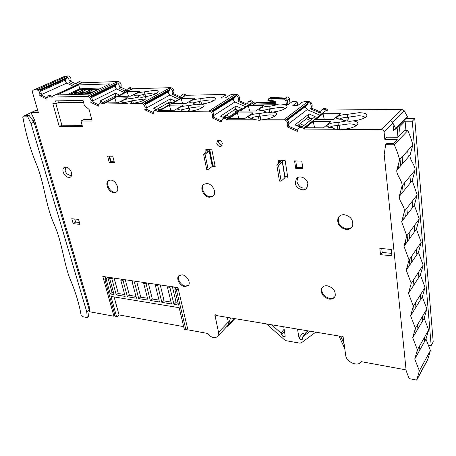 <?xml version="1.0" encoding="UTF-8"?>
<svg xmlns="http://www.w3.org/2000/svg" width="456" height="456" viewBox="0 0 456 456"><rect width="100%" height="100%" fill="white"/><g stroke="black" fill="none" stroke-linecap="round" stroke-linejoin="round"><path stroke-width="0.68" d="M76.209 84.007L71.016 81.527L70.988 78.768C70.378 76.99 69.38 76.038 67.99 75.918L64.587 76.363M75.491 85.523L69.021 82.428L68.993 79.663C68.377 77.879 67.374 76.927 65.983 76.807L66.547 78.421L65.653 80.011C65.208 81.225 65.59 82.257 66.787 83.106L73.627 86.383M126.66 90.482L126.7 89.997L121.039 87.352L121.131 84.491C120.538 82.644 119.483 81.652 117.973 81.521L82.023 82.815L52.183 96.29M124.653 92.631L124.784 90.966L119.119 88.316L119.198 85.443C118.606 83.59 117.551 82.593 116.035 82.462L116.582 84.138L115.539 85.785C115.003 87.039 115.374 88.116 116.65 89.005L124.522 92.699M329.654 127.463L329.825 127.304C331.284 126.289 333.433 125.742 336.266 125.656L349.228 123.867C353.212 123.941 355.372 124.659 355.697 126.016M338.221 125.377L338.073 122.556L336.944 122.516C331.951 122.738 328.577 123.73 326.815 125.491C326.262 126.734 327.676 127.418 331.05 127.532L332.276 127.498C332.891 128.37 334.385 128.962 336.762 129.287L340.119 129.783L343.374 129.339L381.376 129.607C382.886 129.766 383.792 130.587 384.089 132.069L384.824 139.354L386.973 137.176L397.849 137.313L404.347 130.53L407.795 130.559C409.858 135.09 411.557 139.889 412.879 144.957L410.041 155.137C409.357 159.805 415.296 164.947 415.068 170.219L412.218 180.576L417.177 194.911L414.344 205.2L419.229 218.931L416.413 229.117L421.219 242.347L418.431 252.328L423.162 265.113L420.392 274.911L425.049 287.326L422.302 296.873L426.884 308.923L424.16 318.242L428.668 329.979L425.972 339.065L430.418 350.527L427.751 359.67L416.727 380.082L419.389 370.802L414.732 359.02L417.422 349.786L412.703 337.719L415.422 328.24L410.617 315.837L413.358 306.113L408.473 293.328L411.238 283.33L406.267 270.157L409.055 259.96L403.999 246.32L406.809 235.894L401.668 221.73L404.495 211.191C404.603 206.078 398.812 200.902 399.274 196.382L402.112 185.757C402.3 180.337 396.144 174.967 396.811 170.168L399.644 159.714C398.236 154.476 396.452 149.511 394.28 144.808L407.795 130.559M339.389 119.198L339.469 119.13C340.871 118.161 342.963 117.631 345.751 117.528L358.433 115.756C362.326 115.801 364.469 116.457 364.863 117.728M346.463 120.886L349.758 121.347L352.961 120.886C359.06 120.213 363.438 118.873 366.1 116.873C368.323 114.291 365.98 112.9 359.077 112.695L346.4 114.473C341.521 114.712 338.238 115.664 336.551 117.34C336.038 118.526 337.446 119.164 340.78 119.255L341.989 119.215C342.621 120.036 344.115 120.589 346.463 120.886L338.073 122.556M347.512 114.507L347.677 117.243M352.961 120.886C357.692 121.587 359.003 123.017 356.883 125.183C354.101 127.281 349.598 128.666 343.374 129.339M406.085 369.89L361.186 361.648C358.302 367.177 346.269 362.218 345.694 355.355L343.1 336.71L341.55 336.1L340.906 336.346L216.623 315.586L214.896 314.885L218.532 332.338L218.036 336.055C214.993 338.819 211.407 337.924 207.28 333.376L187.9 329.819L177.925 287.548L102.794 276.433L113.937 316.23L89.57 311.756L89.131 306.13L34.456 119.871L30.979 112.609L38.327 112.478L32.667 92.984C32.273 91.234 32.672 90.202 33.864 89.889L36.577 89.803C38.509 90.185 39.604 91.599 39.854 94.039L39.792 95.646L47.031 99.22L47.105 97.612L48.478 95.76L51.009 97.128L52.36 96.507L50.029 95.127L49.088 95.481M196.103 104.219L198.753 104.601L201.244 104.145C207.543 103.318 212.063 101.887 214.804 99.853C216.389 98.103 214.89 97.219 210.313 97.196L199.34 98.832C194.792 99.169 191.594 100.115 189.742 101.682C189.274 102.492 190.169 102.902 192.432 102.919L193.407 102.874C193.492 103.552 194.393 104.002 196.103 104.219L188.602 105.718L188.465 108.214L198.155 106.841C200.269 106.829 201.592 107.114 202.133 107.696M192.939 102.902L200.093 101.278L209.595 99.927C211.681 99.904 213.003 100.166 213.568 100.713M181.026 109.947L188.465 108.214M188.602 105.718L187.73 105.701C183.078 106.026 179.789 107.012 177.851 108.653C177.361 109.497 178.25 109.93 180.513 109.959L181.505 109.919C181.551 110.637 182.434 111.116 184.15 111.361L186.835 111.766L189.348 111.321L208.751 111.167C211.288 111.652 212.53 113.276 212.473 116.041L212.12 117.859L221.291 122.083L221.662 120.264L223.144 118.378C224.551 117.933 225.84 118.417 227.008 119.825L256.135 119.814L259.128 120.264L261.978 119.814L283.809 119.808C286.636 120.338 287.941 122.054 287.719 124.961L287.217 126.865L297.301 131.385L297.825 129.475L298.851 127.914C300.607 126.876 302.282 127.252 303.878 129.054L336.762 129.287M201.244 104.145C204.037 104.544 204.727 105.444 203.319 106.852C200.452 108.995 195.795 110.483 189.348 111.321M200.207 98.844L200.093 101.278M124.619 102.549L131.334 101.101L131.887 100.787L132.115 98.416L139.285 96.98L141.713 97.333L143.959 96.883C146.171 97.185 146.695 97.909 145.538 99.055C142.648 101.164 137.929 102.674 131.396 103.58L141.485 103.426L169.142 88.304L169.991 89.342L169.94 90.037L168.731 91.741L168.446 93.303L169.809 95.087L178.866 99.248M262.132 110.637L269.884 108.83L269.872 106.254L268.897 106.231C264.195 106.522 260.957 107.474 259.185 109.098C258.683 110.078 259.806 110.597 262.542 110.637L263.625 110.597C263.956 111.338 265.118 111.834 267.119 112.09L259.196 113.669L259.19 116.32L269.496 114.878C272.426 114.901 274.124 115.368 274.597 116.291M259.196 113.669L258.21 113.641C253.405 113.92 250.076 114.912 248.224 116.622C247.693 117.648 248.811 118.189 251.564 118.252L252.658 118.218C252.96 119.005 254.117 119.535 256.135 119.814M251.159 118.246C252.687 117.26 254.796 116.713 257.486 116.599L259.19 116.32M271.582 324.769L280.976 333.022L281.831 334.881C282.811 336.807 283.94 337.258 285.217 336.237L283.769 326.804M297.517 329.101L298.982 337.862C300.019 339.857 301.188 340.296 302.488 339.173L302.807 336.784L310.228 331.221M298.982 337.862L302.915 332.897L304.448 334.693M268.174 99.066L268.573 98.912L268.305 100.337L268.84 101.078L274.244 101.608M254.351 103.672L254.106 102.247L252.43 102.953C251.319 101.614 250.076 101.169 248.702 101.614L247.226 103.455L246.838 105.205L237.998 101.266L238.374 99.511C238.482 96.854 237.302 95.304 234.84 94.871L234.532 94.882L235.427 95.971L235.336 96.7L233.905 98.473L233.506 100.109L234.937 101.984L245.636 106.767M269.884 108.83L279.973 107.411C282.851 107.411 284.544 107.844 285.057 108.705M269.872 106.254L277.618 104.703L280.525 105.102L283.307 104.635C286.921 105.114 287.896 106.191 286.243 107.872C283.535 109.907 279.083 111.298 272.882 112.051L270.066 112.512L267.119 112.09M272.882 112.051C276.518 112.575 277.465 113.721 275.726 115.476C272.899 117.614 268.316 119.062 261.978 119.814M137.176 95.948L144.159 94.301L153.193 93.001L156.328 93.451M143.959 96.883C150.349 95.988 154.92 94.534 157.69 92.528C159.03 91.08 157.776 90.368 153.934 90.391L143.577 91.975C139.154 92.351 135.979 93.292 134.058 94.791C133.619 95.475 134.36 95.811 136.287 95.8L137.182 95.754L139.285 96.98M132.115 98.416L131.328 98.405C126.808 98.775 123.547 99.75 121.535 101.323C121.079 102.03 121.809 102.383 123.736 102.389L124.636 102.343C124.505 103.005 125.183 103.438 126.677 103.654L129.128 104.025L131.396 103.58M131.887 100.787L141.098 99.471L144.221 99.961M144.358 91.987L144.159 94.301M283.809 119.808L307.11 102.178L308.056 103.33L307.914 104.093L306.215 105.946L305.685 107.656L307.184 109.634L319.935 115.18M57.256 103.107L83.556 102.343M82.143 125.337L61.896 125.235L55.854 103.58M80.986 121.005L82.513 126.722L59.28 126.574L52.833 103.632L56.276 103.575L55.529 100.896L83.032 100.371L84.411 105.587L89.091 109.457L92.118 121.017L80.986 121.005L83.585 119.654L91.759 119.654M74.716 219.017L75.588 222.072L79.407 222.448M380.509 254.653L379.82 248.36L391.282 249.46L391.938 255.805L380.509 254.653L382.191 252.436L381.763 248.548M382.191 252.436L391.687 253.376M209.731 149.739L212.809 165.14M71.364 176.056L66.604 173.725L65.174 170.903L65.476 167.004M109.582 156.163L111.002 161.692M282.144 160.284L282.253 160.979M214.936 165.226L212.371 165.129M174.329 110.295L160.198 110.42L169.353 105.188L183.375 105.005L174.329 110.295M118.041 102.737L105.199 102.948L114.798 98.051L127.56 97.789L118.041 102.737M167.865 103.05L170.253 104.162M233.495 110.466L236.567 111.857M306.381 118.702L310.314 120.435M78.717 84.947L57.142 94.922L88.749 94.135L109.947 83.881L78.717 84.947L79.726 88.766L67.129 94.677M103.17 102.241L115.334 96.068L115.294 96.661L115.847 97.117M115.334 96.068L115.539 93.201L119.689 95.161M171.872 103.238L169.489 102.133M101.443 87.997L82.388 88.578L80.142 89.632L99.22 89.074M47.088 97.96L41.148 95.03L41.217 93.423C40.966 90.989 39.871 89.581 37.945 89.199L65.755 76.819M51.009 97.128L87.586 96.296C89.689 96.712 90.824 98.182 90.995 100.719L90.852 102.389L98.638 106.157L98.798 104.481L100.274 102.589L103.102 104.014L126.677 103.654M115.784 82.468L88.909 95.652C91.012 96.062 92.146 97.533 92.317 100.064L92.169 101.734L98.758 104.914M115.539 93.201L100.006 101.015L101.836 101.893M124.784 90.966L126.7 89.997M82.023 82.815L79.561 81.521L78.825 81.863M81.761 88.874L79.726 88.766M81.715 88.709L69.13 94.626M69.42 94.62L73.444 94.517M73.997 94.381L73.878 93.925L71.29 93.993L73.861 92.785L76.443 92.71L73.878 93.925M86.418 89.786L90.476 89.667L85.449 92.072L81.373 92.18L86.378 89.672L76.334 94.443M86.378 89.672L83.79 89.746L73.729 94.512M98.724 89.313L88.379 94.147M83.938 94.255L88.082 94.153M93.691 89.57L97.806 89.45L92.796 91.873L88.669 91.987L93.645 89.461L83.647 94.267M93.645 89.461L91.018 89.536L81.003 94.329M76.625 94.438L80.712 94.335M81.265 94.204L81.128 93.742L78.797 93.799L81.35 92.585L83.682 92.522L81.128 93.742M127.526 90.385L125.976 90.824L125.884 92.004M157.434 108.956L159.856 110.09M390.296 120.908C391.647 121.017 392.519 121.724 392.907 123.029L395.814 128.866L394.953 129.51L393.539 129.498L392.947 123.302L384.089 132.069M156.79 109.32L158.192 108.522L160.615 109.657M223.041 117.295L224.523 116.326L227.641 117.751M223.765 116.821L225.099 117.437M297.181 125.896L298.315 125.012L301.644 126.489M297.58 125.588L300.333 126.814M418.346 352.602L417.992 352.545L417.69 349.319M414.059 310.245L413.632 305.668M409.847 264.913L409.345 259.538M405.384 216.885L404.814 210.775M403.047 191.771L402.454 185.353M397.974 137.182L397.085 127.577M393.539 129.498L393.625 130.45L394.56 129.504M327.647 110.016L326.707 110.768C325.191 109.064 323.578 108.722 321.868 109.748L322.814 108.995C324.524 107.975 326.131 108.317 327.647 110.016L401.953 109.434L404.233 110.797L407.299 116.462L407.39 117.129L406.798 117.733M304.38 127.606L325.248 110.939L326.707 110.768M298.851 127.914L299.905 127.081C301.655 126.044 303.331 126.42 304.927 128.216L303.878 129.054M323.019 113.732L340.398 113.647L333.296 119.58L315.712 119.586L323.019 113.732L324.29 119.586M313.221 121.587L330.874 121.604L323.429 127.828L305.566 127.72L313.221 121.587L314.6 127.771M397.643 127.007L399.433 127.019L405.116 121.228L412.292 121.233L431.176 345.58L433.2 341.88L414.743 118.68L412.292 121.233M414.743 118.68L405.851 118.691M297.728 177.561L296.896 181.613C298.777 187.097 302.174 189.109 307.087 187.644M299.883 127.099L294.958 124.904L309.054 113.966L315.13 116.616L302.55 126.591M283.307 104.635L288.163 104.572L292.176 101.688L296.2 101.625L297.232 102.315L292.832 105.524L297.745 105.467L302.111 102.247L305.132 101.494L308.427 101.449C311.152 101.916 312.383 103.54 312.126 106.328L311.608 108.157L320.619 112.062M321.868 109.748L320.853 111.258L320.323 113.094L310.644 108.898L311.157 107.063C311.419 104.27 310.183 102.64 307.458 102.172L308.427 101.449M307.11 102.178L307.458 102.172M284.886 119.005C287.713 119.529 289.018 121.245 288.79 124.14L288.289 126.044L297.62 130.222M398.168 165.232L398.458 168.298M400.636 191.389L400.915 194.376M403.024 216.742L403.298 219.604M405.35 241.384L405.606 244.097M407.607 265.324L407.846 267.843M409.801 288.597L410.024 290.928M411.933 311.214L412.138 313.363M414.014 333.216L414.196 335.177M384.824 139.354L397.244 139.536L393.334 143.64L386.791 143.526L385.69 144.655L394.28 144.808M141.485 103.426C143.777 103.871 144.962 105.416 145.036 108.049L144.803 109.782L153.193 113.749L153.438 112.016L154.977 110.095L158.192 111.56L184.15 111.361M295.271 183.09C295.887 188.801 304.22 192.175 306.991 187.786L307.863 183.722C307.293 178.148 299.301 174.688 296.36 178.684L295.271 183.09M216.703 143.247C217.615 145.817 219.136 146.798 221.263 146.194L222.351 143.361C221.468 140.819 219.963 139.827 217.848 140.374L216.703 143.247M63.162 172.072C64.769 176.044 67.049 177.806 70.002 177.35C71.569 176.569 72.065 174.956 71.484 172.499C69.91 168.555 67.653 166.776 64.706 167.164C63.07 167.928 62.557 169.564 63.162 172.072M114.422 162.632L109.229 162.427L107.593 156.095L112.797 156.271L114.422 162.632M73.194 223.668L71.769 218.737L78.535 219.387L79.948 224.346L73.194 223.668L75.588 222.072M301.775 161.139L302.887 168.612L295.699 168.338L294.565 160.905L301.775 161.139M206.004 152.429L205.81 149.636L211.875 149.79L215.221 166.645L212.177 166.525M278.462 163.675L278.308 160.159L285.114 160.381L287.913 178.068L284.8 177.925M206.785 183.529L203.821 184.304C199.095 187.154 203.598 197.169 209.6 197.248L212.838 196.325C217.284 193.321 212.684 183.529 206.785 183.529M110.665 180.063L108.91 180.376C104.162 182.195 108.46 192.609 113.943 192.666L115.875 192.301C120.469 190.38 116.109 180.057 110.665 180.063M182.104 274.814L178.815 275.76C175.725 278.496 179.989 286.151 184.84 286.63L188.271 285.593C191.212 282.794 186.897 275.23 182.104 274.814M327.26 285.792C324.319 285.536 322.363 286.556 321.4 288.853C320.745 293.938 323.338 297.358 329.186 299.107C332.287 299.404 334.294 298.298 335.211 295.796C335.633 290.751 332.983 287.417 327.26 285.792M344.252 214.69C341.208 214.588 339.11 215.768 337.97 218.23C336.95 224.073 339.68 227.829 346.155 229.505C349.456 229.636 351.639 228.302 352.699 225.503C353.309 219.769 350.493 216.167 344.252 214.69M23.712 116.12L23.547 116.137C22.72 116.474 22.589 117.283 23.153 118.566C25.906 134.298 30.415 149.705 36.679 164.781C44.694 184.908 45.412 203.855 53.477 222.784C62.101 241.817 63.093 259.373 69.255 277.026C75.086 290.455 79.065 303.314 81.196 315.598L82.644 316.709L87.221 317.581L88.561 316.475L89.228 309.898L33.983 122.088L29.064 115.328L25.359 115.345L23.712 116.12L27.417 116.109L29.064 115.328M30.979 112.609L25.359 115.345M34.456 119.871L32.912 120.618M88.316 306.791L89.131 306.13M88.994 312.229L89.57 311.756M227.322 317.376L228.291 322.004L228.108 325.048L219.188 334.829M187.661 328.799L185.86 329.682L176.432 289.953L177.623 287.502M106.1 276.923L104.857 279.197L115.334 316.715L116.679 316.96L110.956 296.411L179.168 307.703L184.332 329.403L185.86 329.682M183.677 326.65L119.05 314.919L114.074 296.924M116.679 316.96L119.05 314.919M113.937 316.23L114.952 315.358M144.734 282.64L143.731 283.484L147.995 300.122L138.744 298.612L134.423 282.099L135.438 281.261M133.135 280.919L132.12 281.757L134.423 282.099M132.12 281.757L136.458 298.235L127.401 296.759L123.012 280.4L124.032 279.574M121.775 279.243L120.76 280.064L123.012 280.4M120.76 280.064L125.161 296.389L116.291 294.941L111.834 278.736L112.86 277.921M110.654 277.596L109.628 278.411L111.834 278.736M109.628 278.411L114.091 294.582L110.272 293.96L112.045 292.513L107.81 277.174M105.678 276.86L104.857 279.197L106.219 279.403L110.272 293.96M176.073 287.274L174.882 289.72L176.432 289.953L178.29 289.093M174.882 289.72L178.547 305.115L173.947 304.363L169.86 287.371L170.84 286.499M168.389 286.134L167.403 287.006L169.86 287.371M167.403 287.006L171.513 303.964L161.863 302.385L157.69 285.564L158.682 284.704M156.288 284.344L155.291 285.205L157.69 285.564M155.291 285.205L159.48 301.997L150.332 300.504L146.085 283.837L147.083 282.982M143.731 283.484L146.085 283.837M160.221 284.926L164.166 300.943L171.051 302.06M161.863 302.385L163.995 300.464L163.328 297.546M172.391 286.727L176.244 302.898L178.091 303.194M173.947 304.363L176.056 302.408L175.417 299.45M150.332 300.504L152.281 298.783M159.007 300.111L152.344 299.033L148.325 283.17M147.516 298.252L140.767 297.158L136.68 281.443M135.968 296.383L129.43 295.323L125.275 279.756M124.665 294.553L118.326 293.527L114.108 278.109M113.59 292.763L112.045 292.513M116.291 294.941L118.264 293.311M127.401 296.759L129.367 295.095M138.744 298.612L140.704 296.919M107.462 277.123L106.219 279.403M170.846 110.329L169.353 105.188M208.751 111.167L234.532 94.882M182.753 94.386L183.603 93.907L186.709 95.27L224.985 94.438L225.703 95.065L220.864 98.04L225.247 97.954L230.063 94.973L232.976 94.267L235.917 94.198C238.374 94.631 239.548 96.176 239.446 98.832L239.064 100.582L247.072 104.145M186.709 95.27L185.575 95.92L182.463 94.552L180.924 96.421L180.644 98.103L172.533 94.386L172.795 92.71C172.773 90.168 171.644 88.698 169.415 88.299L170.572 87.672L133.015 88.755L131.824 89.359L129.082 88.025L127.589 89.872L127.429 91.217M184.344 96.182L185.575 95.92M155.371 109.873L156.231 109.389L159.44 110.848L158.192 111.56M181.129 98.467L194.997 98.2L186.327 103.278L172.345 103.483L181.129 98.467L182.508 103.335M130.667 96.17L117.933 96.455L127.15 91.753L139.804 91.422L130.667 96.17M158.192 108.522L160.119 107.434L162.53 108.562M128.529 96.222L127.15 91.753M130.752 89.558L131.824 89.359M100.571 102.554L101.585 101.927L104.407 103.347L103.102 104.014M116.286 102.765L114.798 98.051M127.133 91.365L125.976 90.824M129.464 87.831L130.273 87.421L133.015 88.755M170.572 87.672C172.801 88.071 173.924 89.536 173.941 92.072L173.679 93.748L180.827 97.014M225.703 95.065L226.136 97.407M238.072 110.859L235.005 109.474M224.523 116.326L235.547 109.121L236.083 106.026L241.629 108.511L227.156 118.07M277.618 104.703L249.888 105.051L254.106 102.247M251.125 103.136L252.43 102.953M223.56 118.104L224.312 117.614C225.714 117.169 227.002 117.648 228.171 119.056L227.008 119.825M248.315 105.695L263.796 105.513L255.805 110.985L240.169 111.104L248.315 105.695L249.66 111.03M237.394 112.945L253.08 112.849L244.718 118.571L228.878 118.594L237.394 112.945L238.847 118.583M287.668 176.529L284.846 176.398M218.715 140.14L218.544 141.964C219.142 143.993 220.356 145.059 222.186 145.156M281.677 160.267L281.722 160.763M279.249 160.187L279.46 161.065L280.725 161.783L276.832 165.038L278.496 165.095L282.498 161.72L282.178 160.945L280.902 160.244M276.832 165.038L279.448 181.078L281.101 181.157L284.869 177.863L282.321 161.903M284.937 176.979L284.869 177.863M281.101 181.157L278.496 165.095M236.083 106.026L220.493 116.132L224.073 117.768M226.319 115.151L229.425 116.571M238.608 110.506L235.547 109.121M209.942 110.426C212.479 110.911 213.716 112.529 213.653 115.288L213.3 117.101L221.53 120.891M249.022 101.403L249.757 100.924C251.125 100.474 252.367 100.924 253.479 102.258M237.998 101.266L239.064 100.582M311.676 119.358L307.749 117.637M298.315 125.012L308.284 117.215L309.054 113.966M299.94 123.741L303.924 125.503M312.206 118.936L308.284 117.215M297.232 102.315L297.694 105.467M431.176 345.58L428.418 345.135M385.69 144.655L384.18 154.367L406.171 370.779L409.146 378.64L416.727 380.082M306.392 332.219L307.988 330.845M340.666 336.306L344.092 343.87M344.77 348.737L339.007 336.026M400.636 165.819L400.032 159.281M416.077 331.974L415.69 327.79M407.647 241.264L407.111 235.484M419.851 349.929L419.503 346.127M417.918 328.844L417.536 324.678M415.94 307.202L415.519 302.636M413.9 284.937L413.444 279.961M411.802 262.046L411.312 256.694M409.648 238.499L409.117 232.742M407.419 214.229L406.866 208.147M405.133 189.229L404.546 182.839M402.768 163.402L402.169 156.898M400.157 134.908L399.433 127.019M405.116 121.228L405.937 130.541M407.715 150.714L408.285 157.132M409.972 176.324L410.531 182.639M412.178 201.324L412.708 207.332M414.322 225.635L414.823 231.323M416.408 249.312L416.875 254.608M418.437 272.329L418.87 277.254M420.415 294.77L420.814 299.284M422.341 316.584L422.701 320.716M424.211 337.828L424.542 341.595M273.663 97.196L270.642 97.51L268.573 98.912L271.303 98.627L273.366 97.225L287.365 96.951M270.904 97.47L270.169 97.732M286.425 104.595L285.861 100.907L287.377 100.531C287.052 99.214 286.271 98.496 285.034 98.388L284.692 99.835L270.995 100.058L271.303 98.627L285.034 98.388L287.058 96.968C288.295 97.077 289.07 97.789 289.389 99.106L287.377 100.531L287.987 104.572M230.508 317.906L228.2 325.772L225.988 327.305M315.752 332.145L301.53 342.701L299.871 343.163L286.214 340.735L284.333 339.652L266.435 323.908M305.275 333.644L304.733 330.304M283.398 326.741L283.82 327.112M213.3 117.101L212.12 117.859M172.396 102.936L170.014 101.836L170.362 98.872L153.643 108.249L156.157 109.429M160.119 107.434L170.014 101.836M170.362 98.872L175.429 101.209M142.756 102.737C145.048 103.181 146.228 104.72 146.302 107.348L146.068 109.081L153.364 112.529M173.679 93.748L172.533 94.386M146.068 109.081L144.803 109.782M90.852 102.389L92.169 101.734M209.224 149.722L209.275 150.332M208.614 150.041L208.546 149.705M209.247 151.238L205.052 154.174L203.57 154.128L206.682 169.41L208.153 169.472L212.291 166.44L209.247 151.238L209.538 150.97L208.398 149.705M212.456 165.574L212.291 166.44M206.927 149.665L206.876 150.491L207.873 151.107L203.57 154.128M208.153 169.472L205.052 154.174M37.894 110.99L35.517 111.007L37.614 110.021M87.221 317.581L86.765 311.91L89.228 309.898M27.417 116.109L30.997 123.542L86.765 311.91M30.997 123.542L33.983 122.088M39.792 95.646L41.148 95.03M287.217 126.865L288.289 126.044M109.047 156.14L110.472 161.669L114.211 161.817M110.472 161.669L109.229 162.427M295.699 168.338L296.731 167.437L302.744 167.665M295.739 160.945L296.731 167.437M204.026 184.173C200.013 187.473 204.601 196.644 210.273 196.724L213.174 196.029M108.91 180.376C105.245 183.078 109.685 192.136 114.667 192.187L116.531 191.856M179.311 275.356C176.495 278.228 180.747 285.581 185.478 286.049L188.368 285.479M322.449 287.183L321.942 288.186C321.286 293.271 323.88 296.685 329.722 298.429C331.791 298.686 333.444 298.201 334.681 296.976M339.31 216.286L338.529 217.62C337.508 223.457 340.239 227.213 346.702 228.883L349.552 228.57L351.844 227.185M56.276 103.575L58.419 102.554L83.494 102.121M57.941 100.85L58.419 102.554M61.896 125.235L59.28 126.574M310.644 108.898L311.608 108.157M119.119 88.316L121.039 87.352M80.039 83.727L77.577 82.433L76.186 84.24L76.112 85.238M69.021 82.428L71.016 81.527M80.227 89.963L80.142 89.632M74.288 92.773L74.185 92.374L79.247 89.992L83.283 89.992M83.248 89.878L78.227 92.38M78.198 92.266L74.185 92.374M81.373 92.18L81.481 92.579M88.669 91.987L88.772 92.386M71.199 94.341L71.29 93.993M76.443 92.71L76.785 93.064M86.019 93.964L88.663 92.386L91.023 92.323L88.481 93.554L86.116 93.611M91.023 92.323L91.377 92.693M88.481 93.554L88.572 93.902M78.7 94.147L78.797 93.799M83.682 92.522L84.029 92.881M71.119 79.971L69.124 80.872M121.222 85.739L119.295 86.697M168.731 91.741L145.532 104.43M284.555 331.29L281.802 334.618M289.326 98.804L289.463 99.043C289.155 97.726 288.363 97.031 287.098 96.946L270.67 97.493L268.327 98.98L267.763 100.052M233.905 98.473L212.684 111.857M306.215 105.946L287.451 120.065M65.464 76.027L34.012 89.878M65.983 76.807L67.99 75.918M36.577 89.803L37.945 89.199M66.542 77.771L39.478 89.775M66.547 78.421L39.974 90.237M66.462 78.763L40.168 90.465M65.653 80.011L40.641 91.171M41.165 94.683L66.787 83.106M116.035 82.462L117.973 81.521M87.586 96.296L88.909 95.652M90.499 96.21L116.605 83.465M91.006 96.655L116.582 84.138M91.206 96.871L116.474 84.497M91.662 97.51L115.539 85.785M92.22 101.152L116.65 89.005M395.711 128.176L407.299 116.462M404.233 110.797L392.605 122.254M381.376 129.607L401.953 109.434M325.709 110.774L304.5 127.726M286.562 119.438L308.056 103.33M287.069 119.751L307.914 104.093M287.24 119.877L307.703 104.498M288.887 123.582L307.184 109.634M37.5 109.634L31.339 112.535M175.987 287.451L172.425 286.927M110.46 277.75L107.844 277.362M205.793 151.386L206.842 150.657M234.84 94.871L235.917 94.198M184.771 95.937L159.184 110.534M131.094 89.382L104.196 103.084M132.759 100.907L133.329 103.318M131.909 103.523L131.334 101.101M145.008 94.415L145.527 96.678M144.13 96.866L143.611 94.609M260.125 116.445L260.741 120.122M259.094 120.264L258.484 116.65M251.541 102.965L227.846 118.663M281.107 160.518L282.019 160.278M278.188 161.994L279.271 161.099M280.617 161.527L280.668 161.84M279.46 161.065L279.716 162.638M213.59 115.619L234.937 101.984M235.427 95.971L211.607 110.916M235.336 96.7L212.131 111.292M235.171 97.088L212.319 111.469M239.446 98.832L238.374 99.511M290.01 103.244L289.463 99.043L290.084 103.193M285.861 100.907L284.692 99.835M270.995 100.058L268.305 100.337L273.982 100.884C276.005 101.671 276.535 102.953 275.578 104.732M253.342 104.316L254.243 104.025L253.867 105M256.642 102.589L254.243 104.025L275.27 103.597M275.401 102.343L256.34 102.617L255.292 103.039M275.333 103.54L275.162 103.666C275.863 103.136 275.646 102.457 274.512 101.631L273.982 100.884M274.432 104.743L275.51 103.255M306.723 331.803L302.807 336.784M228.701 324.643L234.412 318.562M218.532 332.338L228.291 322.004M214.833 315.29L215.374 314.743M280.976 333.022L284.179 329.164M213.653 115.288L212.473 116.041M270.796 108.95L271.354 112.41M269.73 112.507L269.188 109.155M146.188 108.169L169.809 95.087M169.991 89.342L144.387 103.273M169.94 90.037L144.905 103.689M169.809 90.408L145.105 103.888M173.941 92.072L172.795 92.71M146.302 107.348L145.036 108.049M92.317 100.064L90.995 100.719M189.365 108.334L189.964 111.253M188.476 111.572L187.849 108.534M200.976 101.397L201.518 104.116M200.059 104.47L199.483 101.597M209.692 149.733L208.609 150.013M208.512 149.995L208.455 149.705M206.876 150.491L207.109 151.66M41.217 93.423L39.854 94.039M288.79 124.14L287.719 124.961M348.618 117.374L349.091 121.33M347.301 121.085L346.879 117.585M339.19 125.508L339.72 129.778M337.896 129.561L337.411 125.725M312.126 106.328L311.157 107.063M329.221 127.412L326.815 125.491M338.785 119.13L336.551 117.34M191.417 102.891L189.742 101.682M179.641 109.936L177.851 108.653M261.128 110.574L259.185 109.098M250.31 118.195L248.224 116.622M135.512 95.788L134.058 94.791M123.086 102.378L121.535 101.323M65.316 76.044L33.864 89.889M79.321 83.756L52.172 96.279M407.39 117.129L395.814 128.866M37.483 109.577L31.173 112.546M25.2 115.362L23.547 116.137M100.274 102.589L101.585 101.927M104.179 103.062L131.009 89.393M221.263 146.194L221.639 145.926M285.046 177.675L282.498 161.72M279.249 160.957L279.545 162.781M227.778 118.594L251.302 103.016M248.702 101.614L249.757 100.924M275.39 102.321L256.386 102.594L252.766 105.017M267.803 100.257L268.533 101.021M228.2 325.772L234.891 318.641M218.036 336.055L220.014 333.952M412.879 144.957L399.644 159.714M410.041 155.137L396.811 170.168M415.068 170.219L402.112 185.757M412.218 180.576L399.274 196.382M417.177 194.911L404.495 211.191M414.344 205.2L401.668 221.73M419.229 218.931L406.809 235.894M416.413 229.117L403.999 246.32M421.219 242.347L409.055 259.96M418.431 252.328L406.267 270.157M423.162 265.113L411.238 283.33M420.392 274.911L408.473 293.328M425.049 287.326L413.358 306.113M422.302 296.873L410.617 315.837M426.884 308.923L415.422 328.24M424.16 318.242L412.703 337.719M428.668 329.979L417.422 349.786M425.972 339.065L414.732 359.02M430.418 350.527L419.389 370.802M427.734 359.362L416.71 379.768M223.144 118.378L224.312 117.614M159.144 110.494L184.64 95.954M182.463 94.552L183.603 93.907M154.977 110.095L156.231 109.389M129.082 88.025L130.273 87.421M212.576 166.166L209.538 150.97M206.802 150.457L207.052 151.7M70.002 177.35L70.669 176.956M49.829 95.144L48.478 95.76M296.36 178.684L297.358 177.783M116.474 191.902L115.875 192.301M179.128 275.487L178.815 275.76M321.942 288.186L321.4 288.853M338.529 217.62L337.97 218.23M79.561 81.521L77.577 82.433"/></g></svg>
